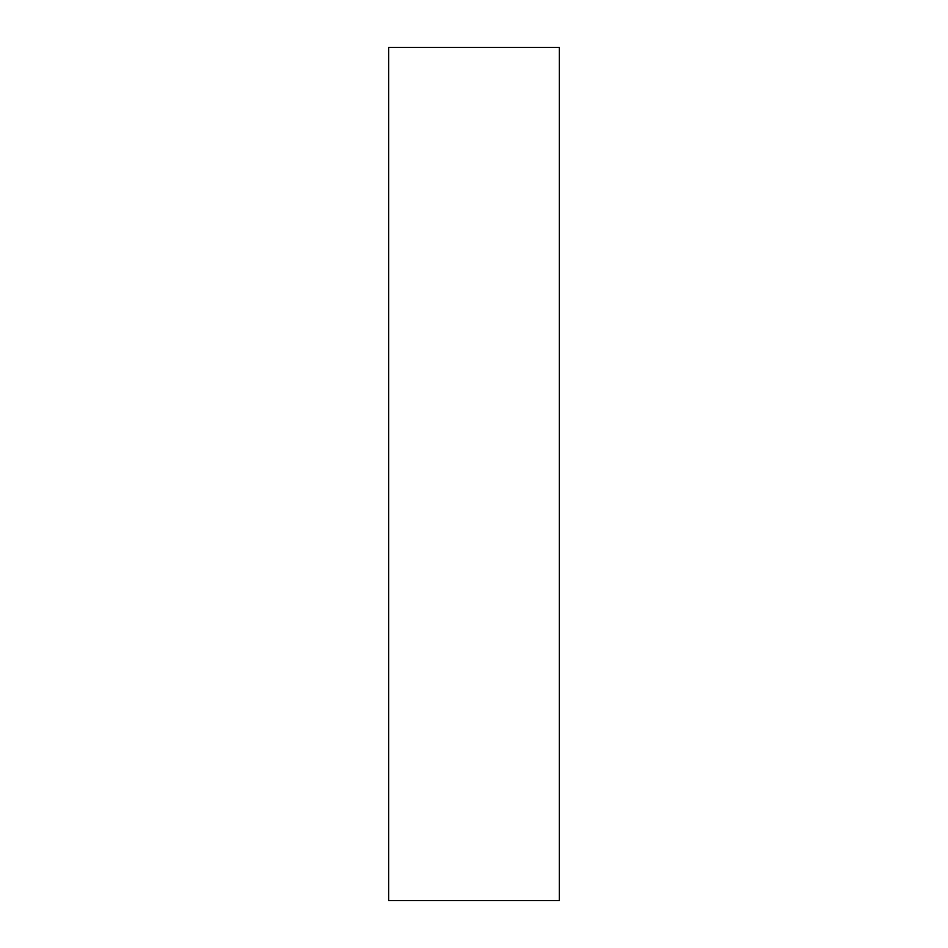 <?xml version="1.0" encoding="UTF-8"?>
<svg xmlns="http://www.w3.org/2000/svg" width="948" height="948" viewBox="0 0 948 948"><rect width="100%" height="100%" fill="white"/><g stroke="black" fill="none" stroke-linecap="round" stroke-linejoin="round"><path stroke-width="1.42" d="M559.32 474L559.32 900.6L388.68 900.6L388.68 47.4L559.32 47.4L559.32 474"/></g></svg>
